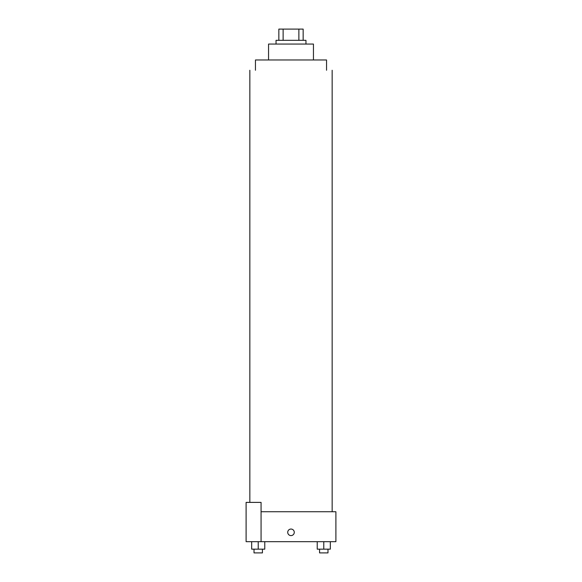 <?xml version="1.0" encoding="UTF-8"?>
<svg xmlns="http://www.w3.org/2000/svg" width="582" height="582" viewBox="0 0 582 582"><rect width="100%" height="100%" fill="white"/><g stroke="black" fill="none" stroke-linecap="round" stroke-linejoin="round"><path stroke-width="0.87" d="M283.128 40.325L283.128 29.1L278.843 29.1L278.843 40.325L278.843 29.1M283.128 29.1L303.157 29.1L303.157 40.325M298.872 40.325L298.872 29.1M276.035 44.065L276.035 40.325L305.965 40.325L305.965 44.065M268.549 59.968L268.549 44.065L313.451 44.065L313.451 59.968M255.454 70.255L255.454 59.968L326.546 59.968L326.546 70.255M261.071 511.745L335.894 511.745L335.894 541.675L246.106 541.675L246.106 502.39L261.071 502.39L261.071 541.675M287.726 532.319A3.274 3.274 0 0 1 292.637 529.489A3.274 3.274 0 0 1 292.637 535.156A3.274 3.274 0 0 1 287.726 532.319M317.226 541.675L317.226 549.161L330.321 549.161L330.321 541.675L330.321 549.161M323.774 549.161L323.774 541.675M327.979 549.161L327.979 552.9L319.569 552.9L319.569 549.161M251.679 541.675L251.679 549.161L264.774 549.161L264.774 541.675L264.774 549.161M258.226 549.161L258.226 541.675M262.431 549.161L262.431 552.9L254.021 552.9L254.021 549.161M332.155 511.745L332.155 70.255M249.845 502.39L249.845 70.255"/></g></svg>
